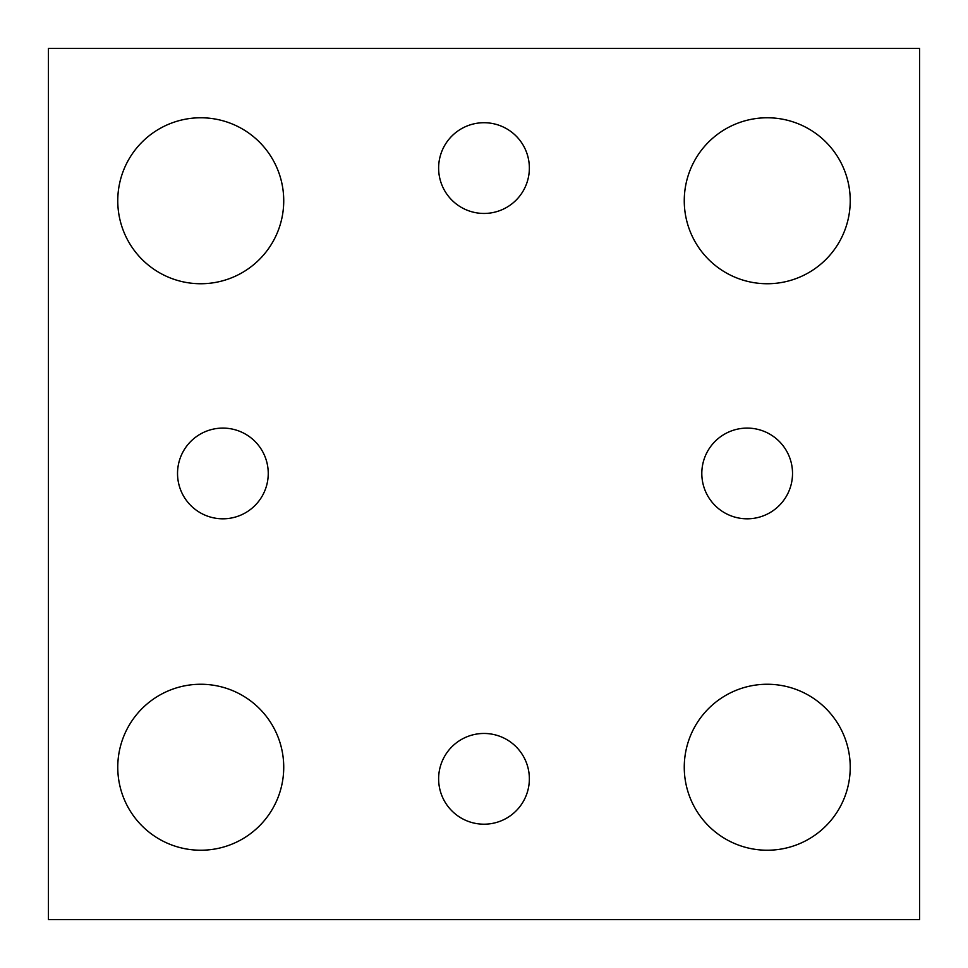 <?xml version="1.0" encoding="UTF-8"?>
<svg xmlns="http://www.w3.org/2000/svg" width="968" height="968" viewBox="0 0 968 968"><rect width="100%" height="100%" fill="white"/><g stroke="black" fill="none" stroke-linecap="round" stroke-linejoin="round"><path stroke-width="1.45" d="M919.6 919.6L48.4 919.6L48.4 48.4L919.6 48.4L919.6 919.6M283.733 200.751A82.982 82.982 0 0 0 159.26 128.889A82.982 82.982 0 0 0 159.26 272.625A82.982 82.982 0 0 0 283.733 200.751M850.231 200.751A82.982 82.982 0 0 0 725.758 128.889A82.982 82.982 0 0 0 725.758 272.625A82.982 82.982 0 0 0 850.231 200.751M850.231 767.249A82.982 82.982 0 0 0 725.758 695.375A82.982 82.982 0 0 0 725.758 839.111A82.982 82.982 0 0 0 850.231 767.249M283.733 767.249A82.982 82.982 0 0 0 159.26 695.375A82.982 82.982 0 0 0 159.26 839.111A82.982 82.982 0 0 0 283.733 767.249M268.245 473.461A45.363 45.363 0 0 0 200.207 434.172A45.363 45.363 0 0 0 200.207 512.737A45.363 45.363 0 0 0 268.245 473.461M792.526 473.461A45.363 45.363 0 0 0 724.487 434.172A45.363 45.363 0 0 0 724.487 512.737A45.363 45.363 0 0 0 792.526 473.461M529.363 168.081A45.363 45.363 0 0 0 461.312 128.792A45.363 45.363 0 0 0 461.312 207.37A45.363 45.363 0 0 0 529.363 168.081M529.363 778.829A45.363 45.363 0 0 0 461.312 739.54A45.363 45.363 0 0 0 461.312 818.117A45.363 45.363 0 0 0 529.363 778.829"/></g></svg>
